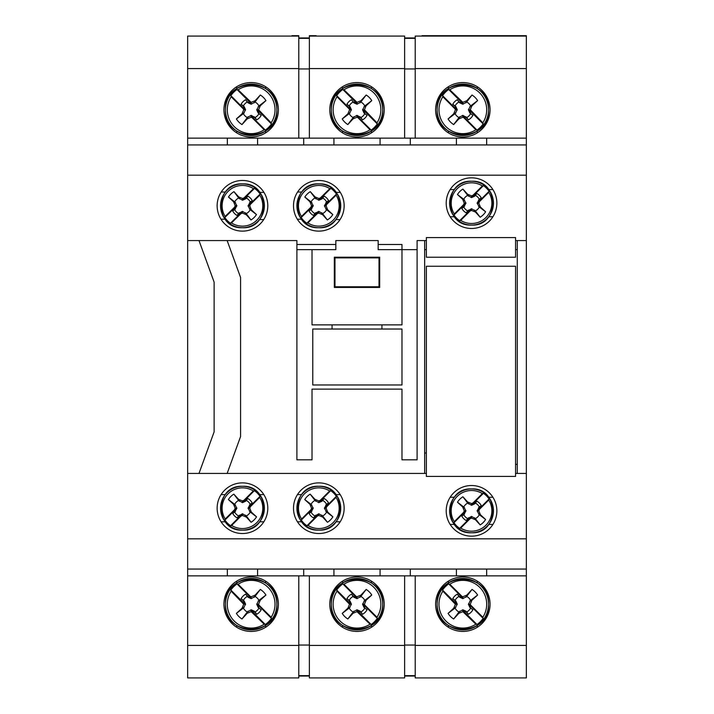 <?xml version="1.0" encoding="UTF-8"?>
<svg xmlns="http://www.w3.org/2000/svg" width="714" height="714" viewBox="0 0 714 714"><rect width="100%" height="100%" fill="white"/><g stroke="black" fill="none" stroke-linecap="round" stroke-linejoin="round"><path stroke-width="1.07" d="M435.62 109.786A27.212 27.212 0 0 0 462.842 137.008A27.212 27.212 0 0 0 490.054 109.786A27.212 27.212 0 0 0 462.842 82.574A27.212 27.212 0 0 0 435.62 109.786M329.788 109.786A27.212 27.212 0 0 0 357 137.008A27.212 27.212 0 0 0 384.212 109.786A27.212 27.212 0 0 0 357 82.574A27.212 27.212 0 0 0 329.788 109.786M223.946 109.786A27.212 27.212 0 0 0 251.158 137.008A27.212 27.212 0 0 0 278.38 109.786A27.212 27.212 0 0 0 251.158 82.574A27.212 27.212 0 0 0 223.946 109.786M415.209 138.141L415.209 68.589L526.343 68.589L526.343 138.141L486.653 138.141L486.653 144.942M415.209 68.589L415.209 36.075L526.343 36.075L526.343 68.589M526.343 538.82L526.343 569.058L187.657 569.058L187.657 538.82L526.343 538.82L526.343 144.942L187.657 144.942L187.657 138.141L486.653 138.141M526.343 144.942L526.343 138.141M187.657 138.141L187.657 36.075L298.791 36.075L298.791 138.141M404.624 38.342L415.209 38.342M404.624 68.955L415.209 68.955M410.3 138.141L410.3 144.942M456.416 144.942L456.416 138.141M380.062 144.942L380.062 138.141M333.938 138.141L333.938 144.942M303.7 144.942L303.7 138.141M257.584 138.141L257.584 144.942M227.347 144.942L227.347 138.141M187.657 68.589L298.791 68.589M309.376 138.141L309.376 68.589L404.624 68.589L404.624 138.141M309.376 38.342L298.791 38.342M404.624 68.589L404.624 36.075L309.376 36.075L309.376 68.589M309.376 68.955L298.791 68.955M223.946 604.214A27.212 27.212 0 0 0 251.158 631.426A27.212 27.212 0 0 0 278.38 604.214A27.212 27.212 0 0 0 251.158 576.992A27.212 27.212 0 0 0 223.946 604.214M329.788 604.214A27.212 27.212 0 0 0 357 631.426A27.212 27.212 0 0 0 384.212 604.214A27.212 27.212 0 0 0 357 576.992A27.212 27.212 0 0 0 329.788 604.214M435.62 604.214A27.212 27.212 0 0 0 462.842 631.426A27.212 27.212 0 0 0 490.054 604.214A27.212 27.212 0 0 0 462.842 576.992A27.212 27.212 0 0 0 435.62 604.214M298.791 575.859L298.791 645.411L187.657 645.411L187.657 575.859L227.347 575.859L227.347 569.058M298.791 645.411L298.791 677.925L187.657 677.925L187.657 645.411M526.343 569.058L526.343 575.859L227.347 575.859M187.657 569.058L187.657 575.859M526.343 575.859L526.343 677.925L415.209 677.925L415.209 575.859M309.376 675.658L298.791 675.658M309.376 645.045L298.791 645.045M303.7 575.859L303.7 569.058M257.584 569.058L257.584 575.859M333.938 569.058L333.938 575.859M380.062 575.859L380.062 569.058M410.3 569.058L410.3 575.859M456.416 575.859L456.416 569.058M486.653 569.058L486.653 575.859M526.343 645.411L415.209 645.411M404.624 575.859L404.624 645.411L309.376 645.411L309.376 575.859M404.624 675.658L415.209 675.658M309.376 645.411L309.376 677.925L404.624 677.925L404.624 645.411M404.624 645.045L415.209 645.045M312.777 329.029L401.982 329.029L401.982 384.971L312.777 384.971L312.777 329.029M381.945 329.029L381.945 324.87M332.055 324.87L332.055 329.029M293.499 508.198A25.329 25.329 0 0 0 318.819 533.528A25.329 25.329 0 0 0 344.148 508.198A25.329 25.329 0 0 0 318.819 482.878A25.329 25.329 0 0 0 293.499 508.198M217.136 508.198A25.329 25.329 0 0 0 242.465 533.528A25.329 25.329 0 0 0 267.795 508.198A25.329 25.329 0 0 0 242.465 482.878A25.329 25.329 0 0 0 217.136 508.198M446.205 510.849A25.329 25.329 0 0 0 471.535 536.169A25.329 25.329 0 0 0 496.864 510.849A25.329 25.329 0 0 0 471.535 485.52A25.329 25.329 0 0 0 446.205 510.849M267.795 205.802A25.329 25.329 0 0 1 242.465 231.122A25.329 25.329 0 0 1 217.136 205.802A25.329 25.329 0 0 1 242.465 180.472A25.329 25.329 0 0 1 267.795 205.802M344.148 205.802A25.329 25.329 0 0 1 318.819 231.122A25.329 25.329 0 0 1 293.499 205.802A25.329 25.329 0 0 1 318.819 180.472A25.329 25.329 0 0 1 344.148 205.802M496.864 203.151A25.329 25.329 0 0 1 471.535 228.48A25.329 25.329 0 0 1 446.205 203.151A25.329 25.329 0 0 1 471.535 177.831A25.329 25.329 0 0 1 496.864 203.151M187.657 538.82L187.657 473.427L198.992 473.427L214.12 431.881L214.12 282.119L214.12 431.881M415.209 677.925L526.343 677.925M526.343 36.075L515.008 35.7M526.343 473.427L515.57 473.427M426.365 473.427L198.992 473.427M298.791 36.075L187.657 36.075M187.657 677.925L298.791 677.925M187.657 144.942L187.657 473.427M187.657 175.18L526.343 175.18M417.101 240.573L417.101 459.816L401.982 459.816L401.982 389.13L312.018 389.13L312.018 459.816L296.899 459.816L296.899 240.573L296.899 244.491L335.83 244.491L296.899 244.491L296.899 249.65L312.018 249.65L312.018 324.87L401.982 324.87L401.982 249.65L417.101 249.65L417.101 240.573L426.365 240.573M378.17 244.491L401.982 244.491L378.17 244.491M515.57 240.573L526.343 240.573M517.275 240.573L517.275 473.427M309.376 676.033L298.791 676.033M309.376 677.925L404.624 677.925M415.209 676.033L404.624 676.033M526.343 35.7L422.019 35.7M404.624 37.967L415.209 37.967M404.624 36.075L309.376 36.075M298.791 37.967L309.376 37.967M417.101 288.019L417.101 249.65M417.101 459.816L417.101 425.981M296.899 240.573L187.657 240.573M227.15 473.427L240.573 436.549L227.15 473.427M227.15 240.573L240.573 277.451L240.573 436.549M424.66 473.427L424.66 240.573M517.275 464.35L515.57 464.35M424.66 425.981L424.66 453.015L426.365 453.015M424.66 288.019L424.66 249.65L426.365 249.65M312.018 459.816L296.899 459.816L296.899 249.65M401.946 389.13L312.018 389.13M298.791 35.7L291.981 35.7M214.12 282.119L198.992 240.573M312.018 249.65L335.83 249.65L335.83 240.573L378.17 240.573L378.17 249.65L401.982 249.65L401.982 244.491M517.275 249.65L515.57 249.65M316.177 35.7L309.376 35.7M401.982 324.87L401.982 249.65M379.678 257.21L379.678 287.447L334.322 287.447L334.322 257.21L379.678 257.21L379.018 257.87L334.982 257.87L334.322 257.21M334.322 287.447L334.982 286.787L379.018 286.787L379.678 287.447M379.018 286.787L379.018 257.87M334.982 257.87L334.982 286.787M426.365 476.416L426.365 266.251L515.57 266.251L515.57 476.416L426.365 476.416M426.365 257.236L426.365 237.583L515.57 237.583L515.57 257.236L426.365 257.236M271.142 617.244L271.463 618.369L257.567 604.472L258.977 605.079L271.142 617.244A23.857 23.857 0 0 0 238.128 584.231L250.293 596.395L250.9 597.805L237.003 583.909L238.128 584.231M231.175 591.174A23.857 23.857 0 0 0 264.198 624.197L251.158 611.666L247.196 613.299L241.984 618.984A17.386 17.386 0 0 1 236.388 613.388L242.073 608.176L243.706 604.214L231.175 591.174L230.854 590.059A24.758 24.758 0 0 1 237.003 583.909M252.024 612.023L251.417 610.613L254.586 611.916L256.737 614.263A11.495 11.495 0 0 0 261.208 609.783L258.129 607.346L256.719 604.214L258.923 600.385A8.657 8.657 0 0 0 254.987 596.449L251.158 598.653L248.026 597.243L245.589 594.164A11.495 11.495 0 0 0 241.109 598.635L243.456 600.786L244.759 603.955L243.349 603.348M258.129 607.346L258.923 608.042A8.657 8.657 0 0 1 254.987 611.978L254.3 611.184L254.586 611.916M243.456 600.786L244.188 601.072L245.607 604.214L243.394 608.042A8.657 8.657 0 0 0 247.33 611.978L251.158 609.765L254.3 611.184M271.463 618.369A24.758 24.758 0 0 1 265.313 624.518L264.198 624.197M258.977 605.079L258.62 604.214L260.253 600.242L265.929 595.039A17.386 17.386 0 0 0 260.333 589.443L255.13 595.119L251.158 596.752L250.293 596.395M251.417 610.613L265.313 624.518M230.854 590.059L244.759 603.955M258.87 607.641L257.567 604.472M250.9 597.805L247.731 596.502L245.589 594.164M258.923 608.042L261.208 609.783M254.987 611.978L256.737 614.263M244.188 601.072L241.109 598.635M243.394 600.385A8.657 8.657 0 0 1 247.33 596.449M247.731 596.502L248.026 597.243M258.62 604.214L256.719 604.214M260.253 600.242L258.129 601.072M265.929 595.039L258.923 600.385M260.333 589.443L254.987 596.449M255.13 595.119L254.3 597.243M251.158 596.752L251.158 598.653M243.394 608.042L236.388 613.388M241.984 618.984L247.33 611.978M247.196 613.299L248.026 611.184M244.188 607.346L242.073 608.176M251.158 611.666L251.158 609.765M245.607 604.214L243.706 604.214M486.698 109.786A23.857 23.857 0 0 0 449.802 89.803L462.842 102.334L466.804 100.701L472.016 95.016A17.386 17.386 0 0 1 477.612 100.612L471.927 105.824L470.294 109.786L482.825 122.826A23.857 23.857 0 0 0 486.698 109.786M442.858 96.756L442.537 95.631L456.433 109.528L455.023 108.921L442.858 96.756A23.857 23.857 0 0 0 475.872 129.769L463.707 117.605L463.1 116.195L476.997 130.091L475.872 129.769M442.537 95.631A24.758 24.758 0 0 1 448.687 89.482L449.802 89.803M463.1 116.195L466.269 117.498L468.411 119.836A11.495 11.495 0 0 0 472.891 115.365L469.812 112.928L468.393 109.786L470.606 105.958A8.657 8.657 0 0 0 466.67 102.022L462.842 104.235L459.7 102.816L457.263 99.737A11.495 11.495 0 0 0 452.792 104.217L455.13 106.359L456.433 109.528M469.812 112.928L470.606 113.615A8.657 8.657 0 0 1 466.67 117.551L462.842 115.347L459.013 117.551A8.657 8.657 0 0 1 455.077 113.615L457.281 109.786L455.871 106.654L452.792 104.217M482.825 122.826L483.146 123.941A24.758 24.758 0 0 1 476.997 130.091M455.023 108.921L455.38 109.786L453.747 113.758L448.071 118.961A17.386 17.386 0 0 0 453.667 124.557L458.87 118.881L462.842 117.248L463.707 117.605M461.976 101.977L462.583 103.387L448.687 89.482M483.146 123.941L469.241 110.045L470.651 110.652M462.583 103.387L459.414 102.084M470.544 113.214L469.241 110.045M455.13 106.359L455.871 106.654M455.077 105.958A8.657 8.657 0 0 1 459.013 102.022L457.263 99.737M459.013 102.022L459.7 102.816M470.606 113.615L472.891 115.365M466.67 117.551L468.411 119.836M466.269 117.498L465.974 116.757M455.38 109.786L457.281 109.786M453.747 113.758L455.871 112.928M448.071 118.961L455.077 113.615M453.667 124.557L459.013 117.551M458.87 118.881L459.7 116.757M462.842 117.248L462.842 115.347M470.606 105.958L477.612 100.612M472.016 95.016L466.67 102.022M466.804 100.701L465.974 102.816M469.812 106.654L471.927 105.824M462.842 102.334L462.842 104.235M468.393 109.786L470.294 109.786M231.648 525.433L230.595 525.736L241.537 514.794L240.984 516.097L231.648 525.433A20.349 20.349 0 0 0 259.7 497.381L250.364 506.717L249.061 507.27L260.003 496.337L259.7 497.381M253.283 490.964L254.336 490.67L243.394 501.603L243.947 500.309L253.283 490.964A20.349 20.349 0 0 0 225.231 519.016L234.576 509.68L235.87 509.127L224.937 520.069L225.231 519.016M254.336 490.67A21.17 21.17 0 0 1 260.003 496.337M246.294 500.434A8.657 8.657 0 0 1 250.23 504.37L248.026 508.198L250.23 512.027A8.657 8.657 0 0 1 246.294 515.963L242.465 513.759L238.637 515.963A8.657 8.657 0 0 1 234.701 512.027L236.905 508.198L234.701 504.37A8.657 8.657 0 0 1 238.637 500.434L242.465 502.647L245.607 501.228L247.776 498.497L245.857 500.594L243.394 501.603M230.595 525.736A21.17 21.17 0 0 1 224.937 520.069M243.947 500.309L242.465 500.916L238.574 499.318L233.826 494.133A16.511 16.511 0 0 0 228.391 499.559L233.585 504.316L235.183 508.198L234.576 509.68M240.984 516.097L242.465 515.49L246.357 517.088L251.105 522.273A16.511 16.511 0 0 0 256.54 516.838L251.346 512.09L249.748 508.198L250.364 506.717M235.87 509.127L234.861 511.59L232.764 513.509A11.058 11.058 0 0 0 237.155 517.9L239.083 515.803L241.537 514.794M249.061 507.27L250.07 504.816L252.167 502.897A11.058 11.058 0 0 0 247.776 498.497M239.324 515.169L239.083 515.803M242.465 515.49L242.465 513.759M238.637 515.963L237.155 517.9M234.701 512.027L232.764 513.509M234.861 511.59L235.495 511.34M245.607 501.228L245.857 500.594M250.23 504.37L252.167 502.897M250.07 504.816L249.436 505.066M246.357 517.088L245.607 515.169M251.105 522.273L246.294 515.963M242.465 500.916L242.465 502.647M256.54 516.838L250.23 512.027M238.574 499.318L239.324 501.228M251.346 512.09L249.436 511.34M233.826 494.133L238.637 500.434M249.748 508.198L248.026 508.198M228.391 499.559L234.701 504.37M233.585 504.316L235.495 505.066M235.183 508.198L236.905 508.198M231.488 222.929L230.435 223.223L241.475 212.388L240.913 213.682L231.488 222.929A20.349 20.349 0 0 0 259.798 195.145L250.373 204.391L249.07 204.936L260.11 194.092L259.798 195.145M253.443 188.666L254.496 188.38L243.456 199.215L244.018 197.921L253.443 188.666A20.349 20.349 0 0 0 225.133 216.458L234.558 207.203L235.861 206.667L224.821 217.502L225.133 216.458M254.496 188.38A21.17 21.17 0 0 1 260.11 194.092M246.366 198.073A8.657 8.657 0 0 1 250.266 202.044L248.026 205.855L250.195 209.702A8.657 8.657 0 0 1 246.223 213.602L242.412 211.353L238.565 213.531A8.657 8.657 0 0 1 234.665 209.559L236.905 205.748L234.736 201.901A8.657 8.657 0 0 1 238.708 198.001L242.519 200.241L245.67 198.858L247.865 196.154L245.919 198.224L243.456 199.215M230.435 223.223A21.17 21.17 0 0 1 224.821 217.502M244.018 197.921L242.537 198.51L238.663 196.877L233.96 191.647A16.511 16.511 0 0 0 228.471 197.028L233.621 201.83L235.183 205.73L234.558 207.203M240.913 213.682L242.394 213.084L246.268 214.718L250.98 219.948A16.511 16.511 0 0 0 256.46 214.575L251.31 209.773L249.748 205.864L250.373 204.391M235.861 206.667L234.835 209.113L232.719 211.014A11.058 11.058 0 0 0 237.066 215.45L239.012 213.37L241.475 212.388M249.07 204.936L250.105 202.481L252.212 200.58A11.058 11.058 0 0 0 247.865 196.154M239.261 212.736L239.012 213.37M242.394 213.084L242.412 211.353M238.565 213.531L237.066 215.45M234.665 209.559L232.719 211.014M234.835 209.113L235.468 208.872M245.67 198.858L245.919 198.224M250.266 202.044L252.212 200.58M250.105 202.481L249.463 202.722M246.268 214.718L245.536 212.799M250.98 219.948L246.223 213.602M242.537 198.51L242.519 200.241M256.46 214.575L250.195 209.702M238.663 196.877L239.395 198.804M251.31 209.773L249.409 209.006M233.96 191.647L238.708 198.001M249.748 205.864L248.026 205.855M228.471 197.028L234.736 201.901M233.621 201.83L235.522 202.597M235.183 205.73L236.905 205.748M380.857 109.786A23.857 23.857 0 0 0 343.961 89.803L357 102.334L360.972 100.701L366.175 95.016A17.386 17.386 0 0 1 371.771 100.612L366.086 105.824L364.461 109.786L376.983 122.826A23.857 23.857 0 0 0 380.857 109.786M337.017 96.756L336.696 95.631L350.601 109.528L349.191 108.921L337.017 96.756A23.857 23.857 0 0 0 370.039 129.769L357.866 117.605L357.259 116.195L371.155 130.091L370.039 129.769M336.696 95.631A24.758 24.758 0 0 1 342.845 89.482L343.961 89.803M357.259 116.195L360.427 117.498L362.578 119.836A11.495 11.495 0 0 0 367.05 115.365L363.97 112.928L362.56 109.786L364.765 105.958A8.657 8.657 0 0 0 360.829 102.022L357 104.235L353.858 102.816L351.422 99.737A11.495 11.495 0 0 0 346.95 104.217L349.298 106.359L350.601 109.528M363.97 112.928L364.765 113.615A8.657 8.657 0 0 1 360.829 117.551L357 115.347L353.171 117.551A8.657 8.657 0 0 1 349.235 113.615L351.44 109.786L350.03 106.654L346.95 104.217M376.983 122.826L377.304 123.941A24.758 24.758 0 0 1 371.155 130.091M349.191 108.921L349.539 109.786L347.914 113.758L342.229 118.961A17.386 17.386 0 0 0 347.825 124.557L353.028 118.881L357 117.248L357.866 117.605M356.134 101.977L356.741 103.387L342.845 89.482M377.304 123.941L363.399 110.045L364.809 110.652M356.741 103.387L353.573 102.084M364.702 113.214L363.399 110.045M349.298 106.359L350.03 106.654M349.235 105.958A8.657 8.657 0 0 1 353.171 102.022L351.422 99.737M353.171 102.022L353.858 102.816M364.765 113.615L367.05 115.365M360.829 117.551L362.578 119.836M360.427 117.498L360.142 116.757M349.539 109.786L351.44 109.786M347.914 113.758L350.03 112.928M342.229 118.961L349.235 113.615M347.825 124.557L353.171 117.551M353.028 118.881L353.858 116.757M357 117.248L357 115.347M364.765 105.958L371.771 100.612M366.175 95.016L360.829 102.022M360.972 100.701L360.142 102.816M363.97 106.654L366.086 105.824M357 102.334L357 104.235M362.56 109.786L364.461 109.786M275.024 109.786A23.857 23.857 0 0 0 238.128 89.803L251.158 102.334L255.13 100.701L260.333 95.016A17.386 17.386 0 0 1 265.929 100.612L260.253 105.824L258.62 109.786L271.142 122.826A23.857 23.857 0 0 0 275.024 109.786M231.175 96.756L230.854 95.631L244.759 109.528L243.349 108.921L231.175 96.756A23.857 23.857 0 0 0 264.198 129.769L252.024 117.605L251.417 116.195L265.313 130.091L264.198 129.769M230.854 95.631A24.758 24.758 0 0 1 237.003 89.482L238.128 89.803M251.417 116.195L254.586 117.498L256.737 119.836A11.495 11.495 0 0 0 261.208 115.365L258.129 112.928L256.719 109.786L258.923 105.958A8.657 8.657 0 0 0 254.987 102.022L251.158 104.235L248.026 102.816L245.589 99.737A11.495 11.495 0 0 0 241.109 104.217L243.456 106.359L244.759 109.528M258.129 112.928L258.923 113.615A8.657 8.657 0 0 1 254.987 117.551L251.158 115.347L247.33 117.551A8.657 8.657 0 0 1 243.394 113.615L245.607 109.786L244.188 106.654L241.109 104.217M271.142 122.826L271.463 123.941A24.758 24.758 0 0 1 265.313 130.091M243.349 108.921L243.706 109.786L242.073 113.758L236.388 118.961A17.386 17.386 0 0 0 241.984 124.557L247.196 118.881L251.158 117.248L252.024 117.605M250.293 101.977L250.9 103.387L237.003 89.482M271.463 123.941L257.567 110.045L258.977 110.652M250.9 103.387L247.731 102.084M258.87 113.214L257.567 110.045M243.456 106.359L244.188 106.654M243.394 105.958A8.657 8.657 0 0 1 247.33 102.022L245.589 99.737M247.33 102.022L248.026 102.816M258.923 113.615L261.208 115.365M254.987 117.551L256.737 119.836M254.586 117.498L254.3 116.757M243.706 109.786L245.607 109.786M242.073 113.758L244.188 112.928M236.388 118.961L243.394 113.615M241.984 124.557L247.33 117.551M247.196 118.881L248.026 116.757M251.158 117.248L251.158 115.347M258.923 105.958L265.929 100.612M260.333 95.016L254.987 102.022M255.13 100.701L254.3 102.816M258.129 106.654L260.253 105.824M251.158 102.334L251.158 104.235M256.719 109.786L258.62 109.786M376.983 617.244L377.304 618.369L363.399 604.472L364.809 605.079L376.983 617.244A23.857 23.857 0 0 0 343.961 584.231L356.134 596.395L356.741 597.805L342.845 583.909L343.961 584.231M337.017 591.174A23.857 23.857 0 0 0 370.039 624.197L357 611.666L353.028 613.299L347.825 618.984A17.386 17.386 0 0 1 342.229 613.388L347.914 608.176L349.539 604.214L337.017 591.174L336.696 590.059A24.758 24.758 0 0 1 342.845 583.909M357.866 612.023L357.259 610.613L360.427 611.916L362.578 614.263A11.495 11.495 0 0 0 367.05 609.783L363.97 607.346L362.56 604.214L364.765 600.385A8.657 8.657 0 0 0 360.829 596.449L357 598.653L353.858 597.243L351.422 594.164A11.495 11.495 0 0 0 346.95 598.635L349.298 600.786L350.601 603.955L349.191 603.348M363.97 607.346L364.765 608.042A8.657 8.657 0 0 1 360.829 611.978L360.142 611.184L360.427 611.916M349.298 600.786L350.03 601.072L351.44 604.214L349.235 608.042A8.657 8.657 0 0 0 353.171 611.978L357 609.765L360.142 611.184M377.304 618.369A24.758 24.758 0 0 1 371.155 624.518L370.039 624.197M364.809 605.079L364.461 604.214L366.086 600.242L371.771 595.039A17.386 17.386 0 0 0 366.175 589.443L360.972 595.119L357 596.752L356.134 596.395M357.259 610.613L371.155 624.518M336.696 590.059L350.601 603.955M364.702 607.641L363.399 604.472M356.741 597.805L353.573 596.502L351.422 594.164M364.765 608.042L367.05 609.783M360.829 611.978L362.578 614.263M350.03 601.072L346.95 598.635M349.235 600.385A8.657 8.657 0 0 1 353.171 596.449M353.573 596.502L353.858 597.243M364.461 604.214L362.56 604.214M366.086 600.242L363.97 601.072M371.771 595.039L364.765 600.385M366.175 589.443L360.829 596.449M360.972 595.119L360.142 597.243M357 596.752L357 598.653M349.235 608.042L342.229 613.388M347.825 618.984L353.171 611.978M353.028 613.299L353.858 611.184M350.03 607.346L347.914 608.176M357 611.666L357 609.765M351.44 604.214L349.539 604.214M482.825 617.244L483.146 618.369L469.241 604.472L470.651 605.079L482.825 617.244A23.857 23.857 0 0 0 449.802 584.231L461.976 596.395L462.583 597.805L448.687 583.909L449.802 584.231M442.858 591.174A23.857 23.857 0 0 0 475.872 624.197L462.842 611.666L458.87 613.299L453.667 618.984A17.386 17.386 0 0 1 448.071 613.388L453.747 608.176L455.38 604.214L442.858 591.174L442.537 590.059A24.758 24.758 0 0 1 448.687 583.909M463.707 612.023L463.1 610.613L466.269 611.916L468.411 614.263A11.495 11.495 0 0 0 472.891 609.783L469.812 607.346L468.393 604.214L470.606 600.385A8.657 8.657 0 0 0 466.67 596.449L462.842 598.653L459.7 597.243L457.263 594.164A11.495 11.495 0 0 0 452.792 598.635L455.13 600.786L456.433 603.955L455.023 603.348M469.812 607.346L470.606 608.042A8.657 8.657 0 0 1 466.67 611.978L465.974 611.184L466.269 611.916M455.13 600.786L455.871 601.072L457.281 604.214L455.077 608.042A8.657 8.657 0 0 0 459.013 611.978L462.842 609.765L465.974 611.184M483.146 618.369A24.758 24.758 0 0 1 476.997 624.518L475.872 624.197M470.651 605.079L470.294 604.214L471.927 600.242L477.612 595.039A17.386 17.386 0 0 0 472.016 589.443L466.804 595.119L462.842 596.752L461.976 596.395M463.1 610.613L476.997 624.518M442.537 590.059L456.433 603.955M470.544 607.641L469.241 604.472M462.583 597.805L459.414 596.502L457.263 594.164M470.606 608.042L472.891 609.783M466.67 611.978L468.411 614.263M455.871 601.072L452.792 598.635M455.077 600.385A8.657 8.657 0 0 1 459.013 596.449M459.414 596.502L459.7 597.243M470.294 604.214L468.393 604.214M471.927 600.242L469.812 601.072M477.612 595.039L470.606 600.385M472.016 589.443L466.67 596.449M466.804 595.119L465.974 597.243M462.842 596.752L462.842 598.653M455.077 608.042L448.071 613.388M453.667 618.984L459.013 611.978M458.87 613.299L459.7 611.184M455.871 607.346L453.747 608.176M462.842 611.666L462.842 609.765M457.281 604.214L455.38 604.214M307.85 222.929L306.797 223.223L317.837 212.388L317.266 213.682L307.85 222.929A20.349 20.349 0 0 0 336.151 195.145L326.726 204.391L325.423 204.936L336.464 194.092L336.151 195.145M329.797 188.666L330.85 188.38L319.81 199.215L320.372 197.921L329.797 188.666A20.349 20.349 0 0 0 301.486 216.458L310.911 207.203L312.223 206.667L301.183 217.502L301.486 216.458M330.85 188.38A21.17 21.17 0 0 1 336.464 194.092M322.719 198.073A8.657 8.657 0 0 1 326.619 202.044L324.379 205.855L326.548 209.702A8.657 8.657 0 0 1 322.576 213.602L318.774 211.353L314.919 213.531A8.657 8.657 0 0 1 311.027 209.559L313.267 205.748L311.09 201.901A8.657 8.657 0 0 1 315.07 198.001L318.872 200.241L322.023 198.858L324.218 196.154L322.282 198.224L319.81 199.215M306.797 223.223A21.17 21.17 0 0 1 301.183 217.502M320.372 197.921L318.89 198.51L315.017 196.877L310.313 191.647A16.511 16.511 0 0 0 304.833 197.028L309.974 201.83L311.536 205.73L310.911 207.203M317.266 213.682L318.756 213.084L322.63 214.718L327.333 219.948A16.511 16.511 0 0 0 332.813 214.575L327.672 209.773L326.111 205.864L326.726 204.391M312.223 206.667L311.188 209.113L309.073 211.014A11.058 11.058 0 0 0 313.428 215.45L315.365 213.37L317.837 212.388M325.423 204.936L326.459 202.481L328.574 200.58A11.058 11.058 0 0 0 324.218 196.154M315.624 212.736L315.365 213.37M318.756 213.084L318.774 211.353M314.919 213.531L313.428 215.45M311.027 209.559L309.073 211.014M311.188 209.113L311.822 208.872M322.023 198.858L322.282 198.224M326.619 202.044L328.574 200.58M326.459 202.481L325.825 202.722M322.63 214.718L321.898 212.799M327.333 219.948L322.576 213.602M318.89 198.51L318.872 200.241M332.813 214.575L326.548 209.702M315.017 196.877L315.749 198.804M327.672 209.773L325.762 209.006M310.313 191.647L315.07 198.001M326.111 205.864L324.379 205.855M304.833 197.028L311.09 201.901M309.974 201.83L311.884 202.597M311.536 205.73L313.267 205.748M308.002 525.433L306.958 525.736L317.891 514.794L317.346 516.097L308.002 525.433A20.349 20.349 0 0 0 336.053 497.381L326.717 506.717L325.414 507.27L336.356 496.337L336.053 497.381M329.636 490.964L330.689 490.67L319.747 501.603L320.3 500.309L329.636 490.964A20.349 20.349 0 0 0 301.594 519.016L310.929 509.68L312.232 509.127L301.29 520.069L301.594 519.016M330.689 490.67A21.17 21.17 0 0 1 336.356 496.337M322.648 500.434A8.657 8.657 0 0 1 326.584 504.37L324.379 508.198L326.584 512.027A8.657 8.657 0 0 1 322.648 515.963L318.819 513.759L314.99 515.963A8.657 8.657 0 0 1 311.054 512.027L313.267 508.198L311.054 504.37A8.657 8.657 0 0 1 314.99 500.434L318.819 502.647L321.96 501.228L324.129 498.497L322.21 500.594L319.747 501.603M306.958 525.736A21.17 21.17 0 0 1 301.29 520.069M320.3 500.309L318.819 500.916L314.936 499.318L310.179 494.133A16.511 16.511 0 0 0 304.753 499.559L309.938 504.316L311.536 508.198L310.929 509.68M317.346 516.097L318.819 515.49L322.71 517.088L327.467 522.273A16.511 16.511 0 0 0 332.894 516.838L327.708 512.09L326.111 508.198L326.717 506.717M312.232 509.127L311.215 511.59L309.126 513.509A11.058 11.058 0 0 0 313.517 517.9L315.436 515.803L317.891 514.794M325.414 507.27L326.423 504.816L328.52 502.897A11.058 11.058 0 0 0 324.129 498.497M315.686 515.169L315.436 515.803M318.819 515.49L318.819 513.759M314.99 515.963L313.517 517.9M311.054 512.027L309.126 513.509M311.215 511.59L311.848 511.34M321.96 501.228L322.21 500.594M326.584 504.37L328.52 502.897M326.423 504.816L325.789 505.066M322.71 517.088L321.96 515.169M327.467 522.273L322.648 515.963M318.819 500.916L318.819 502.647M332.894 516.838L326.584 512.027M314.936 499.318L315.686 501.228M327.708 512.09L325.789 511.34M310.179 494.133L314.99 500.434M326.111 508.198L324.379 508.198M304.753 499.559L311.054 504.37M309.938 504.316L311.848 505.066M311.536 508.198L313.267 508.198M460.717 220.385L459.664 220.688L470.606 209.746L470.053 211.049L460.717 220.385A20.349 20.349 0 0 0 488.769 192.334L479.424 201.678L478.13 202.223L489.063 191.29L488.769 192.334M482.352 185.926L483.405 185.622L472.463 196.564L473.016 195.261L482.352 185.926A20.349 20.349 0 0 0 454.3 213.968L463.636 204.632L464.939 204.079L453.997 215.021L454.3 213.968M483.405 185.622A21.17 21.17 0 0 1 489.063 191.29M475.363 195.386A8.657 8.657 0 0 1 479.299 199.322L477.095 203.151L479.299 206.98A8.657 8.657 0 0 1 475.363 210.916L471.535 208.711L467.706 210.916A8.657 8.657 0 0 1 463.77 206.98L465.974 203.151L463.77 199.322A8.657 8.657 0 0 1 467.706 195.386L471.535 197.6L474.676 196.18L476.845 193.458L474.917 195.547L472.463 196.564M459.664 220.688A21.17 21.17 0 0 1 453.997 215.021M473.016 195.261L471.535 195.868L467.643 194.27L462.895 189.085A16.511 16.511 0 0 0 457.46 194.511L462.654 199.268L464.252 203.151L463.636 204.632M470.053 211.049L471.535 210.443L475.426 212.04L480.174 217.226A16.511 16.511 0 0 0 485.609 211.799L480.415 207.042L478.817 203.151L479.424 201.678M464.939 204.079L463.93 206.542L461.833 208.461A11.058 11.058 0 0 0 466.224 212.852L468.143 210.755L470.606 209.746M478.13 202.223L479.139 199.768L481.236 197.849A11.058 11.058 0 0 0 476.845 193.458M468.393 210.121L468.143 210.755M471.535 210.443L471.535 208.711M467.706 210.916L466.224 212.852M463.77 206.98L461.833 208.461M463.93 206.542L464.564 206.292M474.676 196.18L474.917 195.547M479.299 199.322L481.236 197.849M479.139 199.768L478.505 200.018M475.426 212.04L474.676 210.121M480.174 217.226L475.363 210.916M471.535 195.868L471.535 197.6M485.609 211.799L479.299 206.98M467.643 194.27L468.393 196.18M480.415 207.042L478.505 206.292M462.895 189.085L467.706 195.386M478.817 203.151L477.095 203.151M457.46 194.511L463.77 199.322M462.654 199.268L464.564 200.018M464.252 203.151L465.974 203.151M460.717 528.074L459.664 528.378L470.606 517.436L470.053 518.739L460.717 528.074A20.349 20.349 0 0 0 488.769 500.032L479.424 509.368L478.13 509.921L489.063 498.979L488.769 500.032M482.352 493.615L483.405 493.312L472.463 504.254L473.016 502.951L482.352 493.615A20.349 20.349 0 0 0 454.3 521.666L463.636 512.322L464.939 511.777L453.997 522.71L454.3 521.666M483.405 493.312A21.17 21.17 0 0 1 489.063 498.979M475.363 503.084A8.657 8.657 0 0 1 479.299 507.02L477.095 510.849L479.299 514.678A8.657 8.657 0 0 1 475.363 518.614L471.535 516.4L467.706 518.614A8.657 8.657 0 0 1 463.77 514.678L465.974 510.849L463.77 507.02A8.657 8.657 0 0 1 467.706 503.084L471.535 505.289L474.676 503.879L476.845 501.148L474.917 503.245L472.463 504.254M459.664 528.378A21.17 21.17 0 0 1 453.997 522.71M473.016 502.951L471.535 503.557L467.643 501.96L462.895 496.774A16.511 16.511 0 0 0 457.46 502.201L462.654 506.958L464.252 510.849L463.636 512.322M470.053 518.739L471.535 518.132L475.426 519.73L480.174 524.915A16.511 16.511 0 0 0 485.609 519.489L480.415 514.732L478.817 510.849L479.424 509.368M464.939 511.777L463.93 514.232L461.833 516.151A11.058 11.058 0 0 0 466.224 520.542L468.143 518.453L470.606 517.436M478.13 509.921L479.139 507.458L481.236 505.539A11.058 11.058 0 0 0 476.845 501.148M468.393 517.82L468.143 518.453M471.535 518.132L471.535 516.4M467.706 518.614L466.224 520.542M463.77 514.678L461.833 516.151M463.93 514.232L464.564 513.982M474.676 503.879L474.917 503.245M479.299 507.02L481.236 505.539M479.139 507.458L478.505 507.708M475.426 519.73L474.676 517.82M480.174 524.915L475.363 518.614M471.535 503.557L471.535 505.289M485.609 519.489L479.299 514.678M467.643 501.96L468.393 503.879M480.415 514.732L478.505 513.982M462.895 496.774L467.706 503.084M478.817 510.849L477.095 510.849M457.46 502.201L463.77 507.02M462.654 506.958L464.564 507.708M464.252 510.849L465.974 510.849M225.463 604.214A25.695 25.695 0 0 1 251.158 578.519A25.695 25.695 0 0 1 276.853 604.214A25.695 25.695 0 0 1 251.158 629.909A25.695 25.695 0 0 1 225.463 604.214C223.794 571.075 278.522 571.075 276.862 604.214C278.522 637.352 223.794 637.352 225.454 604.214M236.709 625.473L236.709 627.276M236.709 581.151L236.709 582.954M265.608 625.473L265.608 627.276M265.608 581.151L265.608 582.954M437.147 109.786A25.695 25.695 0 0 1 462.842 84.091A25.695 25.695 0 0 1 488.537 109.786A25.695 25.695 0 0 1 462.842 135.482A25.695 25.695 0 0 1 437.147 109.786C435.478 142.925 490.206 142.925 488.546 109.786C490.206 76.648 435.478 76.648 437.138 109.786M477.291 132.849L477.291 131.046M477.291 88.527L477.291 86.724M448.392 88.527L448.392 86.724M448.392 132.849L448.392 131.046M242.465 486.288A21.92 21.92 0 0 1 264.385 508.198A21.92 21.92 0 0 1 242.465 530.118A21.92 21.92 0 0 1 220.555 508.198A21.92 21.92 0 0 1 242.465 486.288C214.209 484.833 214.209 531.564 242.465 530.127C270.722 531.564 270.722 484.833 242.465 486.279M221.099 521.791L225.267 521.791M259.664 521.791L263.832 521.791M221.099 494.606L225.267 494.606M259.664 494.606L263.832 494.606M242.671 183.882A21.92 21.92 0 0 1 264.385 205.802A21.92 21.92 0 0 1 242.26 227.712A21.92 21.92 0 0 1 220.555 205.802A21.92 21.92 0 0 1 242.671 183.882M220.974 219.198L225.142 219.234M259.539 219.555L263.707 219.591M221.224 192.012L225.392 192.048M259.789 192.369L263.957 192.405M331.305 109.786A25.695 25.695 0 0 1 357 84.091A25.695 25.695 0 0 1 382.695 109.786A25.695 25.695 0 0 1 357 135.482A25.695 25.695 0 0 1 331.305 109.786C329.636 142.925 384.364 142.925 382.704 109.786C384.364 76.648 329.636 76.648 331.296 109.786M371.45 132.849L371.45 131.046M371.45 88.527L371.45 86.724M342.55 88.527L342.55 86.724M342.55 132.849L342.55 131.046M225.463 109.786A25.695 25.695 0 0 1 251.158 84.091A25.695 25.695 0 0 1 276.853 109.786A25.695 25.695 0 0 1 251.158 135.482A25.695 25.695 0 0 1 225.463 109.786C223.794 142.925 278.522 142.925 276.862 109.786C278.522 76.648 223.794 76.648 225.454 109.786M265.608 132.849L265.608 131.046M265.608 88.527L265.608 86.724M236.709 88.527L236.709 86.724M236.709 132.849L236.709 131.046M331.305 604.214A25.695 25.695 0 0 1 357 578.519A25.695 25.695 0 0 1 382.695 604.214A25.695 25.695 0 0 1 357 629.909A25.695 25.695 0 0 1 331.305 604.214C329.636 571.075 384.364 571.075 382.704 604.214C384.364 637.352 329.636 637.352 331.296 604.214M342.55 625.473L342.55 627.276M342.55 581.151L342.55 582.954M371.45 625.473L371.45 627.276M371.45 581.151L371.45 582.954M437.147 604.214A25.695 25.695 0 0 1 462.842 578.519A25.695 25.695 0 0 1 488.537 604.214A25.695 25.695 0 0 1 462.842 629.909A25.695 25.695 0 0 1 437.147 604.214C435.478 571.075 490.206 571.075 488.546 604.214C490.206 637.352 435.478 637.352 437.138 604.214M448.392 625.473L448.392 627.276M448.392 581.151L448.392 582.954M477.291 625.473L477.291 627.276M477.291 581.151L477.291 582.954M319.024 183.882A21.92 21.92 0 0 1 340.739 205.802A21.92 21.92 0 0 1 318.623 227.712A21.92 21.92 0 0 1 296.908 205.802A21.92 21.92 0 0 1 319.024 183.882M297.327 219.198L301.495 219.234M335.892 219.555L340.06 219.591M297.577 192.012L301.745 192.048M336.151 192.369L340.319 192.405M318.819 486.288A21.92 21.92 0 0 1 340.739 508.198A21.92 21.92 0 0 1 318.819 530.118A21.92 21.92 0 0 1 296.908 508.198A21.92 21.92 0 0 1 318.819 486.288C290.562 484.833 290.562 531.564 318.819 530.127C347.075 531.564 347.075 484.833 318.819 486.279M297.452 521.791L301.62 521.791M336.026 521.791L340.194 521.791M297.452 494.606L301.62 494.606M336.026 494.606L340.194 494.606M471.535 181.24A21.92 21.92 0 0 1 493.445 203.151A21.92 21.92 0 0 1 471.535 225.071A21.92 21.92 0 0 1 449.615 203.151A21.92 21.92 0 0 1 471.535 181.24C443.278 179.794 443.278 226.517 471.535 225.08C499.791 226.517 499.791 179.794 471.535 181.231M450.168 216.753L454.336 216.753M488.733 216.753L492.901 216.753M450.168 189.558L454.336 189.558M488.733 189.558L492.901 189.558M471.535 488.929A21.92 21.92 0 0 1 493.445 510.849A21.92 21.92 0 0 1 471.535 532.76A21.92 21.92 0 0 1 449.615 510.849A21.92 21.92 0 0 1 471.535 488.929C443.278 487.483 443.278 534.206 471.535 532.769C499.791 534.206 499.791 487.483 471.535 488.92M450.168 524.442L454.336 524.442M488.733 524.442L492.901 524.442M450.168 497.247L454.336 497.247M488.733 497.247L492.901 497.247M242.671 183.873C214.423 182.177 213.995 228.899 242.26 227.721C270.508 229.426 270.936 182.704 242.671 183.873M319.024 183.873C290.785 182.177 290.348 228.899 318.623 227.721C346.861 229.426 347.299 182.704 319.024 183.873"/></g></svg>
